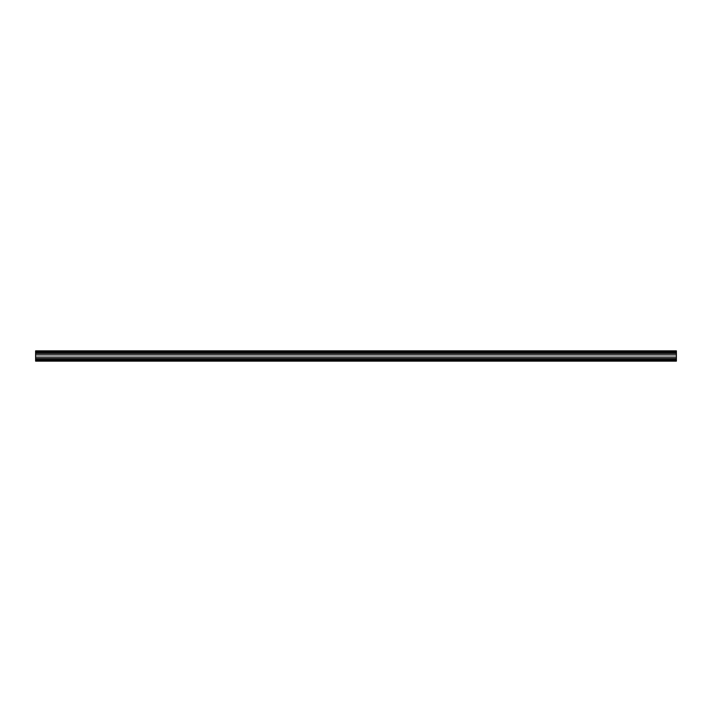 <?xml version="1.0" encoding="UTF-8"?>
<svg xmlns="http://www.w3.org/2000/svg" width="712" height="712" viewBox="0 0 712 712"><rect width="100%" height="100%" fill="white"/><g stroke="black" fill="none" stroke-linecap="round" stroke-linejoin="round"><path stroke-width="1.07" d="M676.4 351.586L676.4 352.698L35.6 352.698L35.6 350.865L676.4 350.865L676.4 351.586L35.6 351.586M676.4 359.302L35.6 359.302L35.6 361.135L676.4 361.135L676.4 358.572L35.6 358.572L35.6 359.302M676.4 360.414L35.6 360.414M35.6 352.698L35.6 354.887L676.4 354.887L676.4 353.428L35.6 353.428M676.4 352.698L676.4 353.428M35.6 354.887L35.6 357.113L676.4 357.113L676.4 354.887M35.6 357.113L35.6 358.572M676.4 357.113L676.4 358.572"/></g></svg>
